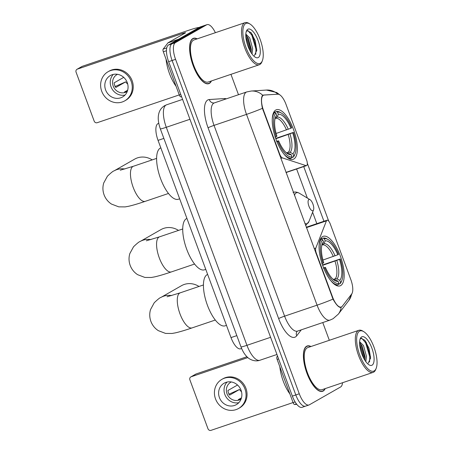 <?xml version="1.0" encoding="UTF-8"?>
<svg xmlns="http://www.w3.org/2000/svg" width="453" height="453" viewBox="0 0 453 453"><rect width="100%" height="100%" fill="white"/><g stroke="black" fill="none" stroke-linecap="round" stroke-linejoin="round"><path stroke-width="0.68" d="M315.883 253.233L316.307 253.091A4.938 1.863 -108.7 0 1 315.786 248.131L326.432 220.877A4.938 1.863 -108.7 0 1 326.896 220.277A4.938 1.863 -108.7 0 1 327.021 220.22A4.938 1.863 -108.7 0 1 330.248 223.958L350.826 279.592A13.33 5.034 71.3 0 1 351.698 293.974L342.287 306.251A13.33 5.034 71.3 0 1 341.585 306.879A13.33 5.034 71.3 0 1 341.245 307.032L340.107 307.417M293.861 159.003A26.166 9.887 71.3 0 0 293.855 130.447A26.166 9.887 71.3 0 0 276.415 109.739A26.166 9.887 71.3 0 0 275.752 110.039A26.166 9.887 71.3 0 0 275.758 138.601A26.166 9.887 71.3 0 0 293.199 159.303A26.166 9.887 71.3 0 0 293.861 159.003M340.684 285.577A26.166 9.887 71.3 0 0 340.673 257.015A26.166 9.887 71.3 0 0 323.232 236.313A26.166 9.887 71.3 0 0 322.57 236.613A26.166 9.887 71.3 0 0 322.576 265.169A26.166 9.887 71.3 0 0 340.022 285.877A26.166 9.887 71.3 0 0 340.684 285.577M263.493 110.322L279.716 154.173A4.938 1.863 -108.7 0 0 282.406 157.893L305.99 165.611A4.938 1.863 -108.7 0 0 306.534 165.628A4.938 1.863 -108.7 0 0 306.596 160.011L286.013 104.377A13.33 5.034 71.3 0 0 277.797 94.19L264.167 95.062A13.33 5.034 71.3 0 0 263.663 95.158A13.33 5.034 71.3 0 0 263.493 110.322L263.068 110.464M316.307 253.091L332.53 296.942A13.33 5.034 71.3 0 0 341.245 307.032M241.625 348.493L240.696 348.81A14.807 5.595 -108.7 0 1 231.007 337.598L158.046 140.368A14.807 5.595 -108.7 0 1 158.233 123.527L158.782 123.341M310.968 346.517A23.941 9.049 71.3 0 0 307.219 345.962A23.941 9.049 71.3 0 0 306.613 346.234A23.941 9.049 71.3 0 0 306.619 372.372A23.941 9.049 71.3 0 0 322.581 391.318A23.941 9.049 71.3 0 0 323.187 391.047A23.941 9.049 71.3 0 0 325.22 388.6M197.168 38.867A23.941 9.049 71.3 0 0 193.414 38.312A23.941 9.049 71.3 0 0 192.808 38.59A23.941 9.049 71.3 0 0 192.814 64.722A23.941 9.049 71.3 0 0 208.776 83.669A23.941 9.049 71.3 0 0 209.382 83.397A23.941 9.049 71.3 0 0 211.421 80.951M341.743 306.692L340.611 307.468C338.544 307.298 336.007 304.512 332.995 299.11L262.423 108.329C261.149 102.152 261.104 97.944 262.281 95.713L263.453 95.045L277.848 94.213M332.995 299.11A17.276 1.172 -20.3 0 1 317.077 305.163A19.745 7.463 -108.7 0 0 329.999 320.107L333.08 318.719L338.357 314.11A17.276 15.51 -142.5 0 0 341.16 307.281L340.611 307.468M215.385 32.701A14.807 5.595 71.3 0 0 207.027 24.649L203.567 25.821A14.807 5.595 71.3 0 0 203.187 25.991L171.914 43.833A14.807 5.595 71.3 0 0 172.106 60.509L295.815 394.948A14.807 5.595 71.3 0 0 305.503 406.16A14.807 5.595 71.3 0 0 305.883 405.99M307.31 163.244L328.742 221.177M277.819 94.19A17.276 15.917 -93.7 0 0 266.477 90.056L251.29 91.03A17.276 15.917 -93.7 0 1 262.729 95.255L262.632 95.323M303.657 166.404L323.957 221.274M207.027 24.649A14.807 5.595 71.3 0 0 206.653 24.813L175.379 42.661A14.807 5.595 71.3 0 0 175.566 59.337L299.28 393.776A14.807 5.595 71.3 0 0 308.969 404.988A14.807 5.595 71.3 0 0 309.342 404.818L340.616 386.97A14.807 5.595 71.3 0 0 342.536 382.734M329.331 340.299L322.768 322.559M238.493 94.722L230.951 74.337M292.355 396.12A14.807 5.595 71.3 0 0 302.043 407.332L305.503 406.16A14.807 5.595 71.3 0 1 295.815 394.948L172.106 60.509A14.807 5.595 71.3 0 1 171.914 43.833L203.187 25.991A14.807 5.595 71.3 0 1 203.567 25.821L200.101 26.993A14.807 5.595 71.3 0 0 199.728 27.163L168.454 45.006A14.807 5.595 71.3 0 0 168.641 61.682L292.355 396.12L299.28 393.776M278.595 358.923L277.123 359.422L293.097 402.615L295.113 401.936M191.183 376.766A2.469 2.282 -119.7 0 0 190.815 376.93L195.753 374.116A2.469 2.282 60.3 0 1 196.121 373.946L191.183 376.766L247.859 357.57M246.953 356.732L196.121 373.946M190.815 376.93A2.469 2.282 -119.7 0 0 189.875 379.807L207.989 428.776A2.469 2.282 -119.7 0 0 211.007 430.35L293.074 402.553M296.8 404.365L294.62 404.501A2.469 0.934 -108.7 0 1 293.097 402.615M277.123 359.422A2.469 0.934 -108.7 0 1 276.959 356.76L277.525 356.03M219.416 397.581A12.344 11.399 -119.7 0 0 236.353 404.637A12.344 11.399 -119.7 0 0 241.064 390.248A12.344 11.399 -119.7 0 0 224.122 383.198A12.344 11.399 -119.7 0 0 219.416 397.581M227.072 382.06A12.344 11.399 -119.7 0 0 224.847 394.484A12.344 11.399 -119.7 0 0 238.839 402.677M237.531 385.016L227.916 390.503A9.875 9.117 60.3 0 0 228.493 392.904A9.875 9.117 60.3 0 0 229.62 395.124L239.501 389.484A9.875 9.117 -119.7 0 0 241.511 391.732M241.483 397.83L238.295 399.648A9.875 9.117 60.3 0 0 241.109 399.008M231.319 381.958A9.875 9.117 -119.7 0 0 230.775 382.241A9.875 9.117 -119.7 0 0 227.01 393.748A9.875 9.117 -119.7 0 0 240.566 399.393A9.875 9.117 -119.7 0 0 241.081 399.07M238.555 408.493L239.546 407.932A16.784 15.498 -119.7 0 0 245.945 388.368A16.784 15.498 -119.7 0 0 222.91 378.776L221.919 379.337A16.784 15.498 -119.7 0 0 215.52 398.9A16.784 15.498 -119.7 0 0 238.555 408.493A16.784 15.498 -119.7 0 0 244.96 388.929A16.784 15.498 -119.7 0 0 221.919 379.337M239.501 389.484L228.822 394.246M359.501 331.183A21.229 8.018 71.3 0 0 359.773 355.084A21.229 8.018 71.3 0 0 374.195 370.911A21.229 8.018 71.3 0 0 376.166 368.351A21.229 8.018 71.3 0 0 374.444 348.47A21.229 8.018 71.3 0 0 363.731 331.641A21.229 8.018 71.3 0 0 359.501 331.183M363.731 331.641L362.723 331.03A22.214 8.392 71.3 0 0 358.855 330.299A22.214 8.392 71.3 0 0 358.295 330.554A22.214 8.392 71.3 0 0 358.3 354.801A22.214 8.392 71.3 0 0 373.108 372.377A22.214 8.392 71.3 0 0 373.674 372.128A22.214 8.392 71.3 0 0 375.735 369.45L376.166 368.351M358.855 330.299L307.774 347.598A22.214 8.392 71.3 0 0 307.208 347.853A22.214 8.392 71.3 0 0 307.213 372.1A22.214 8.392 71.3 0 0 322.026 389.682L373.108 372.377M310.724 346.602A23.698 8.952 71.3 0 0 307.298 346.194A23.698 8.952 71.3 0 0 306.698 346.466A23.698 8.952 71.3 0 0 306.704 372.332A23.698 8.952 71.3 0 0 322.502 391.086A23.698 8.952 71.3 0 0 323.102 390.814A23.698 8.952 71.3 0 0 324.977 388.68M279.841 366.777A24.683 9.326 71.3 0 0 289.886 393.934M359.625 341.721L363.51 345.554L366.454 356.307L365.837 361.67M359.591 342.632L362.134 346.018L365.084 356.771L364.942 360.356M372.077 365.18A15.108 5.708 71.3 0 0 371.885 348.17A15.108 5.708 71.3 0 0 361.619 336.913A15.108 5.708 71.3 0 0 360.226 338.708A15.108 5.708 71.3 0 0 361.443 352.876A15.108 5.708 71.3 0 0 369.087 364.869A15.108 5.708 71.3 0 0 372.077 365.18M368.238 363.193L370.565 357.876L369.002 348.283L364.886 340.322L361.007 338.323L360.022 339.303M361.698 338.187L365.622 342.825L369.744 356.754L369.563 361.981M359.614 343.816L364.291 359.274M364.631 340.033L366.307 342.593L370.429 356.517L370.52 358.578M359.79 342.796L360.809 344.456L364.931 358.38L365.016 359.875M199.009 286.466A18.511 17.095 -119.7 0 0 181.466 285.701L160.894 297.44A18.511 17.095 60.3 0 1 171.63 295.571M320.464 239.031L323.153 238.119L324.359 238.759A23.499 8.879 71.3 0 1 328.176 239.614A23.499 8.879 71.3 0 1 338.561 254.337L337.802 254.773A21.229 8.018 71.3 0 0 325.152 240.894L323.969 243.669L322.043 245.09M322.938 260.039L337.802 254.773M322.508 264.977L340.271 258.957A23.499 8.879 71.3 0 1 341.941 280.248A23.499 8.879 71.3 0 1 340.537 282.491L339.744 280.35A21.229 8.018 71.3 0 0 339.512 259.393L322.638 265.339M333.255 279.405L335.22 278.742L337.004 278.906L339.744 280.35M207.638 274.422A27.152 10.26 71.3 0 0 207.072 274.688A27.152 10.26 71.3 0 0 207.083 304.325A27.152 10.26 71.3 0 0 225.181 325.809L226.483 325.373M321.783 263.714L322.978 263.227A23.499 8.879 71.3 0 1 322.712 239.694L321.505 239.059A24.485 9.253 71.3 0 0 319.059 246.115M321.505 239.059L320.26 239.484M328.176 239.614L327.168 239.003A24.485 9.253 71.3 0 0 323.153 238.119M340.537 282.491L340.016 283.714A24.485 9.253 71.3 0 0 341.505 281.347L341.941 280.248M340.016 283.714L338.561 284.207M322.712 239.694L323.504 241.834A21.229 8.018 71.3 0 0 322.31 243.788A21.229 8.018 71.3 0 0 323.742 262.797L322.978 263.227M325.152 240.894L324.359 238.759M339.512 259.393L340.271 258.957M321.84 245.333L323.504 241.834M336.171 285.396L338.368 284.648L338.889 283.431A23.499 8.879 71.3 0 1 324.688 267.848L323.493 268.329M330.752 280.622A24.485 9.253 71.3 0 0 338.368 284.648M324.688 267.848L325.452 267.412A21.229 8.018 71.3 0 0 334.744 280.498A21.229 8.018 71.3 0 0 338.102 281.29L338.889 283.431M323.578 267.825L325.452 267.412M338.102 281.29L335.356 279.846L333.572 279.682M152.191 159.892A18.511 17.095 -119.7 0 0 134.649 159.133L114.077 170.872A18.511 17.095 60.3 0 1 124.813 169.003M273.646 112.463L276.33 111.551L277.542 112.185A23.499 8.879 71.3 0 1 281.358 113.04A23.499 8.879 71.3 0 1 291.743 127.769L290.979 128.205A21.229 8.018 71.3 0 0 278.329 114.326L277.151 117.101L275.226 118.522M276.115 133.465L290.979 128.205M275.69 138.408L293.453 132.389A23.499 8.879 71.3 0 1 295.118 153.68A23.499 8.879 71.3 0 1 293.72 155.923L292.927 153.782A21.229 8.018 71.3 0 0 292.689 132.82L275.815 138.765M286.438 152.837L288.397 152.174L290.18 152.338L292.927 153.782M160.815 147.854A27.152 10.26 71.3 0 0 160.254 148.12A27.152 10.26 71.3 0 0 160.26 177.757A27.152 10.26 71.3 0 0 178.363 199.241L179.66 198.799M274.965 137.14L276.16 136.659A23.499 8.879 71.3 0 1 275.894 113.125L274.688 112.491A24.485 9.253 71.3 0 0 272.242 119.541M274.688 112.491L273.436 112.916M281.358 113.04L280.345 112.435A24.485 9.253 71.3 0 0 276.33 111.551M293.72 155.923L293.193 157.14A24.485 9.253 71.3 0 0 294.688 154.779L295.118 153.68M293.193 157.14L291.738 157.633M275.894 113.125L276.687 115.266A21.229 8.018 71.3 0 0 275.492 117.219A21.229 8.018 71.3 0 0 276.925 136.223L276.16 136.659M278.329 114.326L277.542 112.185M292.689 132.82L293.453 132.389M275.022 118.76L276.687 115.266M289.348 158.827L291.551 158.08L292.072 156.857A23.499 8.879 71.3 0 1 277.87 141.279L276.67 141.761M283.929 154.054A24.485 9.253 71.3 0 0 291.551 158.08M277.87 141.279L278.629 140.843A21.229 8.018 71.3 0 0 287.921 153.929A21.229 8.018 71.3 0 0 291.279 154.722L292.072 156.857M276.76 141.257L278.629 140.843M291.279 154.722L288.538 153.273L286.755 153.108M178.499 230.407A18.511 17.095 -119.7 0 0 160.923 229.62L140.187 241.455A18.511 17.095 60.3 0 1 150.917 239.586M308.867 199.563A5.923 2.237 71.3 0 0 308.94 206.234A5.923 2.237 71.3 0 0 312.966 210.651A5.923 2.237 71.3 0 0 313.516 209.937A5.923 2.237 71.3 0 0 313.034 204.388A5.923 2.237 71.3 0 0 310.045 199.694A5.923 2.237 71.3 0 0 308.867 199.563M186.925 218.437A27.152 10.26 71.3 0 0 186.364 218.703A27.152 10.26 71.3 0 0 186.37 248.34A27.152 10.26 71.3 0 0 204.473 269.824L205.77 269.382M166.461 50.713L163.318 51.778L179.297 94.966L180.77 94.467M199.19 27.469A19.745 1.336 -20.3 0 0 187.519 30.668L82.321 66.302L77.384 69.116L182.582 33.488A4.938 0.334 159.7 0 1 185.566 32.712A4.938 0.334 159.7 0 1 185.266 32.961L168.052 42.78L178.629 39.201M77.384 69.116A2.469 2.282 -119.7 0 0 77.016 69.281L81.953 66.466A2.469 2.282 60.3 0 1 82.321 66.302M77.016 69.281A2.469 2.282 -119.7 0 0 76.07 72.163L94.184 121.127A2.469 2.282 -119.7 0 0 97.202 122.701L179.275 94.904M181.63 96.8L180.815 96.857A2.469 0.934 -108.7 0 1 179.297 94.966M163.318 51.778A2.469 0.934 -108.7 0 1 163.159 49.111L167.921 42.899A2.469 0.934 -108.7 0 1 168.052 42.78M105.611 89.932A12.344 11.399 -119.7 0 0 122.553 96.987A12.344 11.399 -119.7 0 0 127.259 82.605A12.344 11.399 -119.7 0 0 110.322 75.549A12.344 11.399 -119.7 0 0 105.611 89.932M113.273 74.411A12.344 11.399 -119.7 0 0 111.047 86.834A12.344 11.399 -119.7 0 0 125.034 95.028M123.726 77.367L114.111 82.854A9.875 9.117 60.3 0 0 114.688 85.255A9.875 9.117 60.3 0 0 115.821 87.474L125.696 81.84A9.875 9.117 -119.7 0 0 127.712 84.088M127.678 90.187L124.496 92.004A9.875 9.117 60.3 0 0 127.304 91.359M117.514 74.309A9.875 9.117 -119.7 0 0 116.976 74.592A9.875 9.117 -119.7 0 0 113.21 86.104A9.875 9.117 -119.7 0 0 126.761 91.744A9.875 9.117 -119.7 0 0 127.282 91.421M124.756 100.849L125.741 100.283A16.784 15.498 -119.7 0 0 132.14 80.719A16.784 15.498 -119.7 0 0 109.105 71.127L108.12 71.693A16.784 15.498 -119.7 0 0 101.715 91.251A16.784 15.498 -119.7 0 0 124.756 100.849A16.784 15.498 -119.7 0 0 131.155 81.285A16.784 15.498 -119.7 0 0 108.12 71.693M125.696 81.84L115.022 86.597M245.702 23.533A21.229 8.018 71.3 0 0 245.968 47.435A21.229 8.018 71.3 0 0 260.396 63.261A21.229 8.018 71.3 0 0 262.361 60.702A21.229 8.018 71.3 0 0 260.645 40.827A21.229 8.018 71.3 0 0 249.931 23.992A21.229 8.018 71.3 0 0 245.702 23.533M249.931 23.992L248.918 23.38A22.214 8.392 71.3 0 0 245.056 22.65A22.214 8.392 71.3 0 0 244.49 22.905A22.214 8.392 71.3 0 0 244.495 47.152A22.214 8.392 71.3 0 0 259.309 64.734A22.214 8.392 71.3 0 0 259.869 64.479A22.214 8.392 71.3 0 0 261.93 61.801L262.361 60.702M245.056 22.65L193.969 39.949A22.214 8.392 71.3 0 0 193.408 40.204A22.214 8.392 71.3 0 0 193.414 64.456A22.214 8.392 71.3 0 0 208.221 82.033L259.309 64.734M196.919 38.952A23.698 8.952 71.3 0 0 193.493 38.55A23.698 8.952 71.3 0 0 192.893 38.822A23.698 8.952 71.3 0 0 192.899 64.683A23.698 8.952 71.3 0 0 208.697 83.437A23.698 8.952 71.3 0 0 209.297 83.165A23.698 8.952 71.3 0 0 211.172 81.036M166.041 59.133A24.683 9.326 71.3 0 0 176.087 86.285M245.82 34.071L249.711 37.905L252.655 48.658L252.038 54.02M245.786 34.989L248.335 38.375L251.279 49.122L251.143 52.707M258.278 57.531A15.108 5.708 71.3 0 0 258.085 40.521A15.108 5.708 71.3 0 0 247.819 29.264A15.108 5.708 71.3 0 0 246.426 31.064A15.108 5.708 71.3 0 0 247.638 45.226A15.108 5.708 71.3 0 0 255.282 57.22A15.108 5.708 71.3 0 0 258.278 57.531M254.439 55.543L256.76 50.226L255.198 40.634L251.081 32.678L247.202 30.674L246.222 31.653M247.893 30.538L251.817 35.181L255.939 49.105L255.758 54.332M245.809 36.166L250.486 51.631M250.832 32.384L252.508 34.943L256.625 48.873L256.715 50.929M245.985 35.147L247.01 36.806L251.126 50.73L251.211 52.225M279.291 154.314L279.716 154.173M332.53 296.942L332.1 297.083M236.823 335.628L231.007 337.598M163.867 138.403L158.046 140.368M314.195 248.669L315.786 248.131M280.815 158.437L282.406 157.893M285.979 172.389L305.99 165.611M306.421 227.655L326.432 220.877M208.063 127.786A4.938 0.334 159.7 0 1 214.037 125.379L284.609 316.16A19.745 7.463 71.3 0 0 297.53 331.103L297.117 331.33A4.938 4.434 37.5 0 0 296.709 335.798A24.683 9.326 -108.7 0 1 278.635 318.567L208.063 127.786A24.683 9.326 -108.7 0 1 207.751 99.994A24.683 9.326 -108.7 0 1 209.309 99.53L224.495 98.556A24.683 9.326 -108.7 0 1 226.353 98.833M213.788 103.148A19.745 7.463 71.3 0 0 214.037 125.379L246.506 114.383A19.745 7.463 -108.7 0 1 246.256 92.152A19.745 7.463 -108.7 0 1 246.755 91.925L214.286 102.922A19.745 7.463 71.3 0 0 213.788 103.148M262.423 108.329A17.276 1.172 159.7 0 1 246.506 114.383L317.077 305.163L284.609 316.16A4.938 0.334 159.7 0 0 278.635 318.567M352.208 293.063L348.844 300.435A17.276 15.51 -142.5 0 0 351.568 294.144M296.607 168.986L307.366 198.074M312.61 212.242L316.834 223.669M301.279 329.835L296.709 335.798M175.566 59.337L168.641 61.682M175.379 42.661L168.454 45.006M206.653 24.813L199.728 27.163M224.807 99.36A4.938 4.547 86.3 0 1 224.495 98.556M214.286 102.922L213.952 102.99A4.938 4.547 86.3 0 1 209.309 99.53M160.322 128.833C158.301 123.023 157.752 118.097 158.686 114.06C159.467 110.436 161.427 107.655 164.564 105.713L166.54 104.824A19.745 7.463 71.3 0 0 166.041 105.051A19.745 7.463 71.3 0 0 166.291 127.287L246.947 345.316A19.745 7.463 71.3 0 0 259.863 360.265C254.62 362.162 248.952 359.127 246.998 356.777C244.626 354.461 242.615 351.154 240.979 346.868L160.322 128.833A9.875 0.668 159.7 0 0 166.291 127.287L189.943 119.275M270.6 337.309L246.947 345.316A9.875 0.668 159.7 0 1 240.979 346.868M276.959 356.76L277.7 356.511M296.432 403.889L294.62 404.501M215.3 320.033L192.106 327.893A18.511 6.993 -108.7 0 1 179.994 313.878A18.511 6.993 -108.7 0 1 179.762 293.034A18.511 6.993 -108.7 0 1 180.232 292.825L167.061 296.777M333.312 256.523A18.267 6.903 71.3 0 0 322.689 244.875M335.22 278.742A18.267 6.903 71.3 0 0 335.022 261.143M322.321 244.609A18.986 7.174 71.3 0 0 321.873 245.198M335.084 255.866A18.986 7.174 71.3 0 0 323.969 243.669M337.004 278.906A18.986 7.174 71.3 0 0 336.794 260.486M333.544 279.643A18.986 7.174 71.3 0 0 335.356 279.846M168.482 193.465L145.288 201.325A18.511 6.993 -108.7 0 1 133.176 187.31A18.511 6.993 -108.7 0 1 132.939 166.466A18.511 6.993 -108.7 0 1 133.409 166.257L120.243 170.203M286.494 129.954A18.267 6.903 71.3 0 0 275.871 118.301M288.397 152.174A18.267 6.903 71.3 0 0 288.199 134.575M275.503 118.04A18.986 7.174 71.3 0 0 275.056 118.624M288.267 129.298A18.986 7.174 71.3 0 0 277.151 117.101M290.18 152.338A18.986 7.174 71.3 0 0 289.977 133.918M286.721 153.074A18.986 7.174 71.3 0 0 288.538 153.273M194.592 264.048L171.398 271.908A18.511 6.993 -108.7 0 1 159.286 257.893A18.511 6.993 -108.7 0 1 159.048 237.049A18.511 6.993 -108.7 0 1 159.518 236.84L146.353 240.786M293.034 192.4C294.841 191.687 296.958 191.976 299.399 193.272A16.325 6.166 71.3 0 0 296.143 192.921A16.325 6.166 71.3 0 0 294.467 195.345M304.875 223.471A16.325 6.166 71.3 0 0 307.445 223.471A16.325 6.166 71.3 0 0 308.957 221.506L305.622 225.532M182.582 33.488L182.887 34.315M178.312 39.377L167.921 42.899M163.159 49.111L166.744 47.899M181.557 96.602L180.815 96.857M306.268 227.247L327.021 220.22M263.663 95.158L262.366 95.6M286.041 172.565L306.534 165.628M266.477 90.056L276.755 92.548L279.903 94.915M338.357 314.11L348.844 300.435M251.29 91.03L246.755 91.925M308.969 404.988L305.503 406.16M329.999 320.107L297.53 331.103M166.54 104.824L182.587 99.388M259.863 360.265L276.947 354.478M321.273 391.5L322.502 391.086M306.069 346.613L307.298 346.194M192.106 327.893C185.237 330.231 179.643 331.89 175.322 332.876L171.993 333.47L165.583 333.425L158.318 330.65C154.852 328.385 152.378 325.311 150.9 321.42C149.49 317.502 149.371 313.55 150.532 309.569L154.241 302.751C157.82 299.325 160.039 297.553 160.894 297.44M333.431 279.558L333.906 279.597M203.425 284.965L180.232 292.825M145.288 201.325C138.42 203.663 132.825 205.322 128.499 206.302L125.17 206.896L118.76 206.851L111.5 204.082C108.035 201.811 105.56 198.737 104.082 194.852C102.672 190.934 102.548 186.981 103.714 183.001L107.423 176.177C111.002 172.752 113.222 170.985 114.077 170.872M286.613 152.984L287.089 153.029M156.608 158.397L133.409 166.257M171.398 271.908C164.53 274.246 158.935 275.905 154.609 276.885L151.279 277.485L144.869 277.44L137.61 274.665C134.145 272.4 131.67 269.32 130.192 265.435C128.782 261.517 128.658 257.564 129.824 253.584L133.533 246.76C137.112 243.335 139.331 241.568 140.187 241.455M310.045 199.694L299.399 193.272M313.516 209.937L308.957 221.506M182.718 228.98L159.518 236.84M207.474 83.85L208.697 83.437M192.27 38.964L193.493 38.55"/></g></svg>
